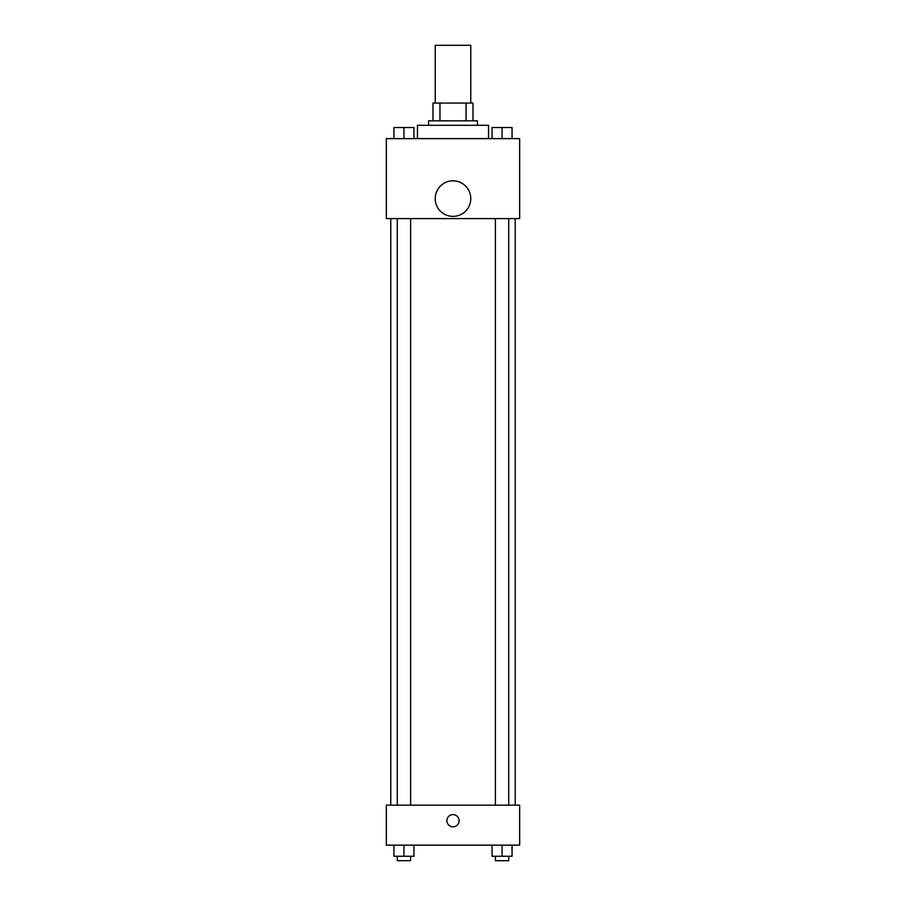<?xml version="1.0" encoding="UTF-8"?>
<svg xmlns="http://www.w3.org/2000/svg" width="906" height="906" viewBox="0 0 906 906"><rect width="100%" height="100%" fill="white"/><g stroke="black" fill="none" stroke-linecap="round" stroke-linejoin="round"><path stroke-width="1.36" d="M470.769 103.069L470.769 45.3L435.231 45.3L435.231 103.069M439.965 120.838L439.965 103.069L433 103.069L433 120.838L433 103.069M439.965 103.069L473 103.069L473 120.838M466.035 120.838L466.035 103.069M428.561 125.288L428.561 120.838L477.439 120.838L477.439 125.288M488.549 138.618L488.549 125.288L417.451 125.288L417.451 138.618M386.341 138.618L519.659 138.618L519.659 218.595L386.341 218.595L386.341 138.618M453 216.375A17.769 17.769 0 0 1 437.609 189.716A17.769 17.769 0 0 1 468.391 189.716A17.769 17.769 0 0 1 453 216.375M386.341 805.151L519.659 805.151L519.659 845.151L386.341 845.151L386.341 805.151M453 826.816A6.116 6.116 0 0 1 447.711 817.654A6.116 6.116 0 0 1 458.289 817.654A6.116 6.116 0 0 1 453 826.816M492.06 845.151L492.06 856.261L512.06 856.261L512.06 845.151L512.06 856.261M502.06 856.261L502.06 845.151M508.719 856.261L508.719 860.7L495.389 860.7L495.389 856.261M393.94 845.151L393.94 856.261L413.94 856.261L413.94 845.151L413.94 856.261M403.94 856.261L403.94 845.151M410.611 856.261L410.611 860.7L397.281 860.7L397.281 856.261M492.06 138.618L492.06 127.508L512.06 127.508L512.06 138.618L512.06 127.508M502.06 138.618L502.06 127.508M508.719 127.508L495.389 127.508M393.94 138.618L393.94 127.508L413.94 127.508L413.94 138.618L413.94 127.508M403.94 138.618L403.94 127.508M410.611 127.508L397.281 127.508M515.208 805.151L515.208 218.595M390.792 805.151L390.792 218.595M495.389 218.595L495.389 805.151M508.719 218.595L508.719 805.151M410.611 805.151L410.611 218.595M397.281 805.151L397.281 218.595"/></g></svg>
